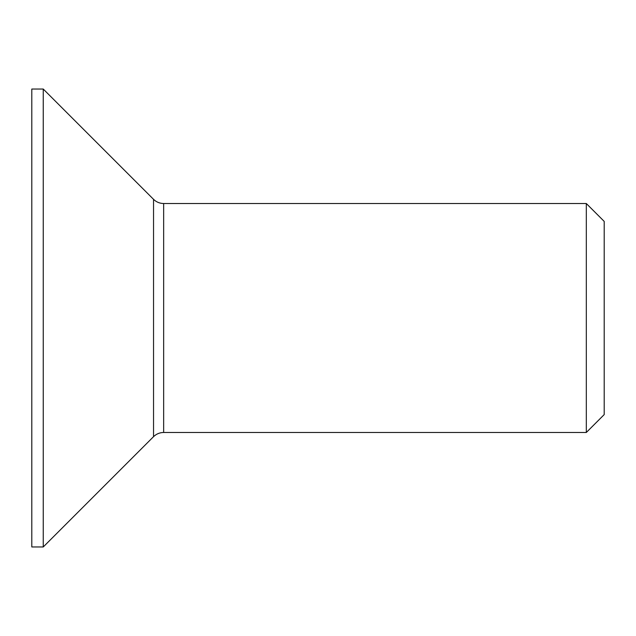 <?xml version="1.0" encoding="UTF-8"?>
<svg xmlns="http://www.w3.org/2000/svg" width="636" height="636" viewBox="0 0 636 636"><rect width="100%" height="100%" fill="white"/><g stroke="black" fill="none" stroke-linecap="round" stroke-linejoin="round"><path stroke-width="0.95" d="M586.312 318L586.312 432.48L604.2 414.593L604.2 221.407L586.312 203.52L586.312 318M43.248 318L43.248 546.96L153.538 436.67L153.538 199.33L43.248 89.04L43.248 318M43.248 89.04L31.8 89.04L31.8 546.96L43.248 546.96M586.312 432.48L163.659 432.48L163.659 203.52L586.312 203.52M163.659 203.52C159.731 203.464 156.353 202.065 153.538 199.33M163.659 432.48C159.731 432.536 156.353 433.935 153.538 436.67"/></g></svg>
